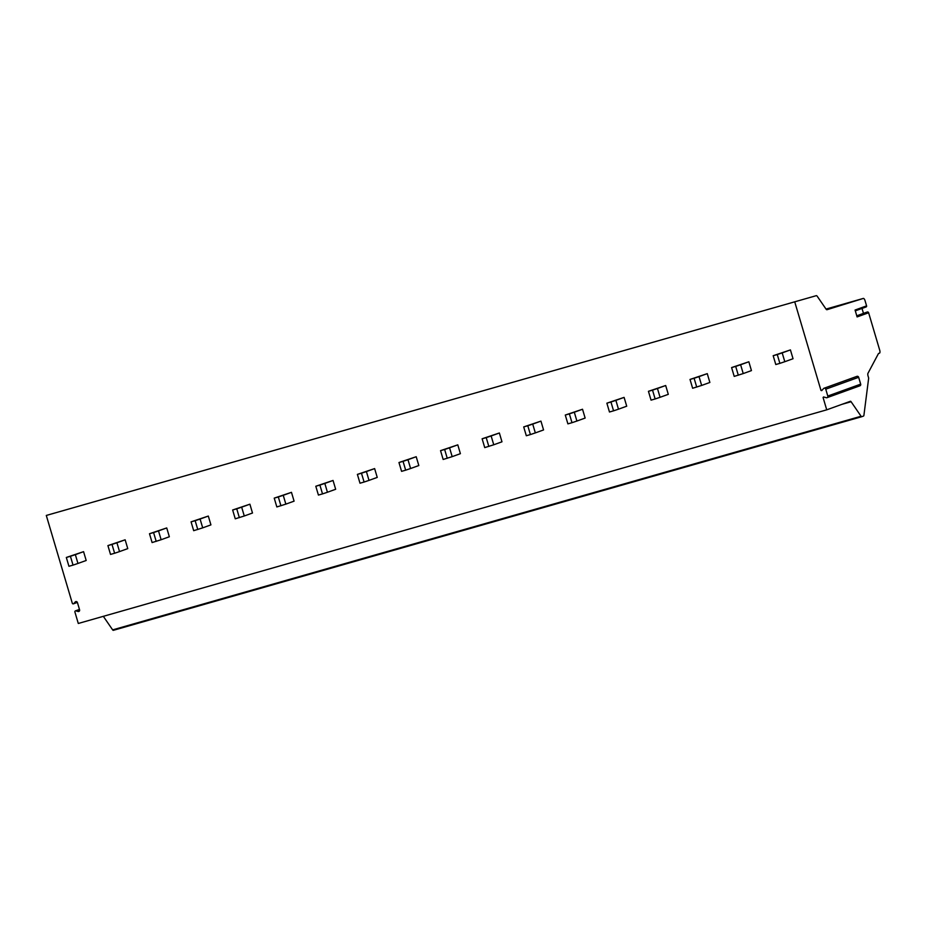 <?xml version="1.0" encoding="UTF-8"?>
<svg xmlns="http://www.w3.org/2000/svg" width="926" height="926" viewBox="0 0 926 926"><rect width="100%" height="100%" fill="white"/><g stroke="black" fill="none" stroke-linecap="round" stroke-linejoin="round"><path stroke-width="1.39" d="M77.379 602.409L73.432 603.833A0.914 0.857 -109.9 0 1 72.297 603.208L46.3 515.446L816.269 295.672A2.755 1.042 -105.9 0 1 817.276 296.343L825.992 309.029A2.755 1.042 74.1 0 0 826.999 309.701A2.755 1.042 74.1 0 0 827.011 309.701L863.31 298.438A2.755 1.042 -105.9 0 1 863.31 298.427A2.755 1.042 -105.9 0 1 865.058 300.73L866.586 305.869A0.914 0.857 70.1 0 1 866.076 306.969L855.311 310.858M856.782 315.801L867.268 312.004A1.1 1.019 70.1 0 1 868.623 312.756L879.7 350.155A2.755 1.042 -105.9 0 1 879.492 353.153L878.485 353.524L867.975 373.294A2.755 1.042 74.1 0 0 868.056 376.014L868.669 378.086L863.923 415.23A2.755 1.042 -105.9 0 1 863.472 416.075L861.759 416.7A1.84 0.695 -105.9 0 1 861.076 416.249L851.098 401.734A1.84 0.695 74.1 0 0 850.427 401.271A1.84 0.695 74.1 0 0 850.404 401.282L826.721 409.836L78.293 623.476L74.902 611.993A0.914 0.857 -109.9 0 1 75.897 610.882L78.085 611.496A1.377 1.273 -109.9 0 0 79.578 609.829L77.437 602.571A1.377 1.273 -109.9 0 0 75.249 601.946L73.744 603.613L77.333 602.317M861.759 416.7A1.84 0.695 -105.9 0 1 861.747 416.7L113.319 630.328A1.84 0.695 -105.9 0 1 113.319 630.328A1.84 0.695 -105.9 0 1 112.648 629.877L103.33 616.322M863.483 313.37L862.013 308.439M826.721 409.836L823.075 397.497L823.573 396.941L826.281 397.705A1.377 1.273 -109.9 0 0 827.786 396.039L825.76 389.186A1.377 1.273 -109.9 0 0 823.573 388.573L821.709 390.645L820.98 390.436L794.728 301.818M784.808 361.696L793.038 358.732L790.422 349.912L773.175 355.711L775.791 364.531L779.877 363.362L784.808 361.696L782.192 352.887L790.422 349.912M743.231 373.572L751.449 370.597L748.845 361.777L731.598 367.576L734.214 376.396L743.231 373.572L740.615 364.751L748.845 361.777M701.653 385.436L709.872 382.461L707.267 373.641L690.02 379.44L692.636 388.26L701.653 385.436L699.037 376.616L707.267 373.641M660.076 397.3L668.294 394.337L665.678 385.517L648.443 391.316L651.047 400.136L655.145 398.967L660.076 397.3L657.46 388.492L665.678 385.517M618.487 409.176L626.717 406.201L624.101 397.381L606.866 403.18L609.47 412.001L613.568 410.831L618.487 409.176L615.883 400.356L624.101 397.381M576.91 421.041L585.139 418.066L582.523 409.246L565.277 415.045L567.893 423.865L571.99 422.696L576.91 421.041L574.305 412.22L582.523 409.246M535.332 432.905L543.562 429.942L540.946 421.122L523.699 426.921L526.315 435.741L530.401 434.572L535.332 432.905L532.716 424.096L540.946 421.122M493.755 444.781L501.973 441.806L499.369 432.986L482.122 438.785L484.738 447.605L493.755 444.781L491.139 435.961L499.369 432.986M452.177 456.645L460.396 453.671L457.791 444.85L440.545 450.649L443.16 459.47L452.177 456.645L449.561 447.825L457.791 444.85M410.6 468.51L418.818 465.546L416.202 456.726L398.967 462.525L401.571 471.346L405.669 470.176L410.6 468.51L407.984 459.701L416.202 456.726M369.011 480.386L377.241 477.411L374.625 468.591L357.39 474.39L359.994 483.21L364.092 482.041L369.011 480.386L366.407 471.565L374.625 468.591M327.434 492.25L335.663 489.275L333.047 480.455L315.801 486.254L318.417 495.074L322.514 493.905L327.434 492.25L324.829 483.43L333.047 480.455M285.856 504.126L294.086 501.151L291.47 492.331L274.223 498.13L276.839 506.95L285.856 504.126L283.24 495.306L291.47 492.331M244.279 515.99L252.497 513.016L249.893 504.195L232.646 509.995L235.262 518.815L244.279 515.99L241.663 507.17L249.893 504.195M202.701 527.855L210.92 524.88L208.315 516.06L191.069 521.859L193.684 530.679L202.701 527.855L200.085 519.035L208.315 516.06M161.124 539.731L169.342 536.756L166.726 527.936L149.491 533.735L152.096 542.555L161.124 539.731L158.508 530.911L166.726 527.936M119.535 551.595L127.765 548.62L125.149 539.8L107.914 545.599L110.518 554.419L114.616 553.25L119.535 551.595L116.931 542.775L125.149 539.8M77.958 563.459L86.187 560.485L83.572 551.664L66.325 557.464L68.941 566.284L73.038 565.115L77.958 563.459L75.353 554.639L83.572 551.664M868.623 312.756L857.106 316.923L855.068 310.036L866.586 305.869M827.034 397.682L859.93 385.795A1.377 1.273 -109.9 0 0 860.682 384.14L858.657 377.299A1.377 1.273 -109.9 0 0 856.955 376.35L824.059 388.237M782.192 352.887L777.273 354.542L779.877 363.362M777.273 354.542L773.175 355.711M740.615 364.751L735.695 366.407L738.3 375.227M735.695 366.407L731.598 367.576M699.037 376.616L694.106 378.271L696.722 387.091M694.106 378.271L690.02 379.44M657.46 388.492L652.529 390.147L655.145 398.967M652.529 390.147L648.443 391.316M615.883 400.356L610.952 402.011L613.568 410.831M610.952 402.011L606.866 403.18M574.305 412.22L569.374 413.876L571.99 422.696M569.374 413.876L565.277 415.045M532.716 424.096L527.797 425.752L530.401 434.572M527.797 425.752L523.699 426.921M491.139 435.961L486.219 437.616L488.824 446.436M486.219 437.616L482.122 438.785M449.561 447.825L444.63 449.48L447.246 458.301M444.63 449.48L440.545 450.649M407.984 459.701L403.053 461.356L405.669 470.176M403.053 461.356L398.967 462.525M366.407 471.565L361.476 473.221L364.092 482.041M361.476 473.221L357.39 474.39M324.829 483.43L319.898 485.085L322.514 493.905M319.898 485.085L315.801 486.254M283.24 495.306L278.321 496.961L280.925 505.781M278.321 496.961L274.223 498.13M241.663 507.17L236.743 508.825L239.348 517.646M236.743 508.825L232.646 509.995M200.085 519.035L195.154 520.69L197.77 529.51M195.154 520.69L191.069 521.859M158.508 530.911L153.577 532.566L156.193 541.386M153.577 532.566L149.491 533.735M116.931 542.775L112 544.43L114.616 553.25M112 544.43L107.914 545.599M75.353 554.639L70.422 556.294L73.038 565.115M70.422 556.294L66.325 557.464M113.331 630.328L861.724 416.712M112.648 629.877L861.076 416.249M841.931 404.338L851.098 401.734M75.249 601.946L76.314 601.564M78.085 611.496L79.416 611.021M75.897 610.882L79.509 609.574M863.31 298.427L826.027 309.076L863.31 298.438M824.152 397.104L823.075 397.497M822.334 389.95L820.98 390.436M827.786 396.039L860.682 384.14M825.76 389.186L858.657 377.299M79.462 609.424L75.4 610.894"/></g></svg>
